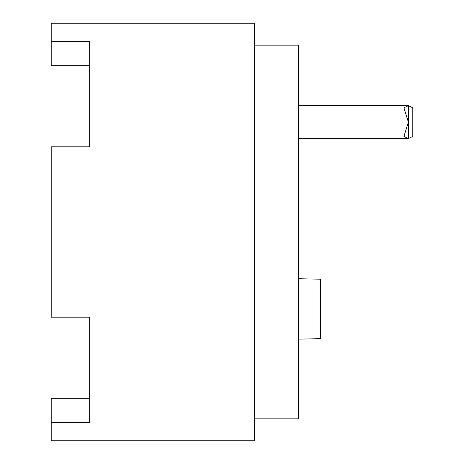 <?xml version="1.0" encoding="UTF-8"?>
<svg xmlns="http://www.w3.org/2000/svg" width="464" height="464" viewBox="0 0 464 464"><rect width="100%" height="100%" fill="white"/><g stroke="black" fill="none" stroke-linecap="round" stroke-linejoin="round"><path stroke-width="0.7" d="M412.792 107.828L408.366 105.624L403.947 107.828L408.366 122.107L403.947 136.381L408.366 138.591L412.792 136.381L412.792 107.828M254.516 232L254.516 23.2L51.208 23.2L51.208 41.36L89.674 41.36L89.674 146.833L51.208 146.833L51.208 317.167L89.674 317.167L89.674 422.64L51.208 422.64L51.208 440.8L254.516 440.8L254.516 232M254.516 418.824L298.474 418.824L298.474 45.176L254.516 45.176M51.208 422.64L51.208 398.28L89.674 398.28M89.674 65.72L51.208 65.72L51.208 41.36M298.474 339.149L320.45 338.645L320.45 279.206L298.474 278.707M298.474 138.591L408.366 138.591L408.366 105.624L298.474 105.624"/></g></svg>
